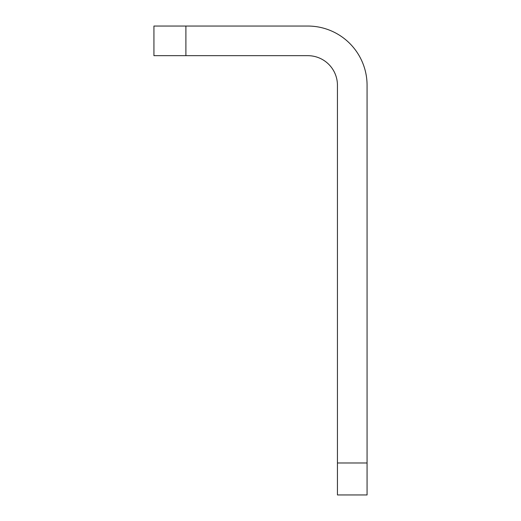 <?xml version="1.0" encoding="UTF-8"?>
<svg xmlns="http://www.w3.org/2000/svg" width="521" height="521" viewBox="0 0 521 521"><rect width="100%" height="100%" fill="white"/><g stroke="black" fill="none" stroke-linecap="round" stroke-linejoin="round"><path stroke-width="0.78" d="M367.071 462.98L367.071 494.95L337.445 494.95L337.445 462.98L367.071 462.98L367.071 85.301A59.251 59.251 0 0 0 307.813 26.05L153.929 26.05L153.929 55.675L185.899 55.675L185.899 26.05M185.899 55.675L307.813 55.675A29.625 29.625 0 0 1 337.445 85.301L337.445 462.98"/></g></svg>
